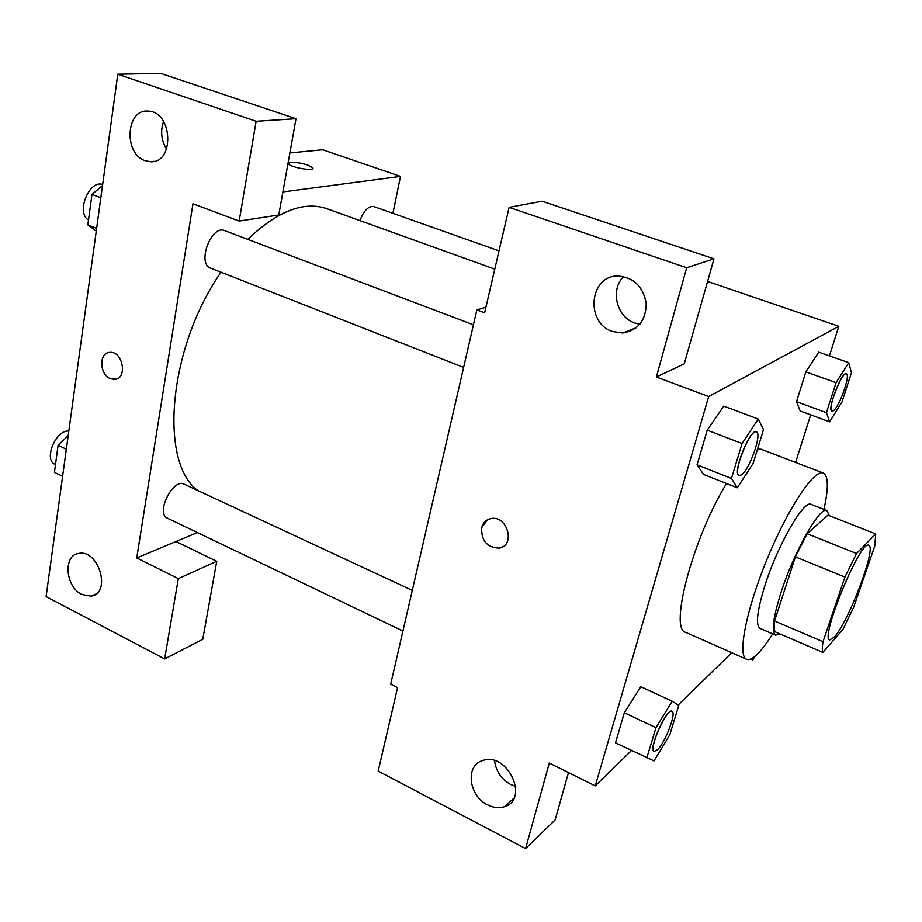 <?xml version="1.0" encoding="UTF-8"?>
<svg xmlns="http://www.w3.org/2000/svg" width="922" height="922" viewBox="0 0 922 922"><rect width="100%" height="100%" fill="white"/><g stroke="black" fill="none" stroke-linecap="round" stroke-linejoin="round"><path stroke-width="1.38" d="M834.306 637.114L829.754 639.937C819.485 639.004 860.768 538.794 868.731 545.351C877.006 546.631 848.574 622.073 834.306 637.114M853.668 607.252L874.794 545.893L875.693 533.93L856.515 553.511L844.932 577.08L823 641.735C822.147 647.014 822.101 650.575 822.862 652.419L842.858 629.542L853.668 607.252M844.932 577.08L795.386 556.853L774.538 620.99L823 641.735M774.538 620.99C773.915 626.292 774.111 629.91 775.137 631.847L822.862 652.419M795.386 556.853L807.13 533.711L856.515 553.511M875.693 533.93L827.968 515.144L807.13 533.711M829.235 515.64L826.919 510.604C820.119 505.659 793.761 552.117 780.83 593.042C773.039 618.086 771.288 632.123 775.598 635.154L779.92 633.91M775.598 635.154L760.039 628.435C755.487 625.312 757.043 611.251 764.684 586.265C777.373 545.444 803.949 499.332 811.141 504.415L826.919 510.604M772.671 633.887C767.3 642.415 762.413 648.95 757.999 653.502C753.136 658.446 749.332 660.371 746.59 659.276C737.208 656.072 746.082 609.926 767.196 558.847C788.195 507.722 814.403 468.722 823.311 473.055C828.44 475.925 828.659 488.049 823.945 509.44M746.59 659.276L685.749 632.388C668.773 629.738 693.056 537.595 726.524 483.52M757.515 449.095L761.192 449.268L823.311 473.055M829.408 355.904L838.813 326.307L708.684 396.564L595.243 785.901L631.489 750.543M678.189 704.984L731.757 652.718M795.594 462.441L810.692 414.854M672.184 701.25L640.802 686.729L624.321 712.741L615.493 742.844L653.986 760.915L669.775 734.799L678.811 705.376L672.184 701.25L655.968 727.688L646.806 757.942M758.276 419.049L723.77 406.118L707.22 430.171L697.044 464.884L703.567 474.438L737.3 487.796L753.101 463.466L763.497 429.64L758.276 419.049L742.049 443.517L731.469 478.449L737.3 487.796M848.713 362.68L818.736 352.158L805.851 371.877L796.504 401.704L800.215 410.993L829.616 421.827L842.005 401.888L851.467 372.719L848.713 362.68L836.07 382.676L826.435 412.676L829.616 421.827M713.985 258.828L686.671 267.76L509.128 207.358L542.124 201.227L713.985 258.828L684.228 363.89L656.372 377.006L708.684 396.564M707.577 281.429L838.813 326.307M485.929 307.222L476.87 309.919L484.626 312.812L509.128 207.358M623.618 276.542C609.938 289.75 616.622 317.214 634.82 323.011L639.88 324.267M612.542 331.494L622.638 333.015C638.024 330.433 645.884 320.625 646.218 303.592C643.233 286.615 633.817 277.43 617.994 276.012C589.296 275.321 584.974 322.965 612.542 331.494M656.372 377.006L686.671 267.76M476.87 309.919L390.686 684.205L397.578 687.628L378.181 771.115L525.586 848.574L555.079 820.004L568.494 772.601M525.586 848.574L549.305 763.059L595.243 785.901M512.574 800.55L511.687 800.227M494.584 760.696C495.932 771.218 501.349 779.182 510.834 784.576L515.709 786.466M487.646 804.871C493.489 807.81 499.067 808.433 504.403 806.75C529.839 799.524 507.446 751.557 482.84 760.535C465.022 765.018 468.48 795.905 487.646 804.871M487.496 519.778L481.71 527.615C483.105 522.578 486.217 519.559 491.034 518.567C507.549 515.087 515.882 545.859 499.079 548.117C486.954 547.495 481.169 540.661 481.699 527.615C481.169 540.661 486.966 547.495 499.079 548.117L502.651 546.815M197.804 490.527C158.987 462.544 168.069 348.09 221.015 272.232M247.741 239.363C277.476 211.069 303.822 200.846 326.78 208.683L494.78 269.132M463.628 367.417L210.642 268.164C196.64 263.842 211.322 224.449 224.657 230.627L473.435 324.809M402.926 631.051L167.401 518.187C155.311 513.485 173.002 477.827 184.216 484.2L412.284 590.403M359.926 220.612C363.856 210.516 368.5 205.837 373.836 206.574L499.009 250.888M136.733 557.948L192.963 203.797L239.155 221.061L256.132 121.289L117.786 74.221L46.1 596.603L164.646 658.907L178.315 578.624L136.733 557.948L197.423 532.57M392.91 213.328L400.505 176.402L282.904 191.926M108.566 352.573C98.596 354.359 99.991 374.712 110.294 378.619C99.207 374.424 98.896 352.296 109.983 352.365C123.133 351.005 127.778 379.242 114.466 379.415L110.283 378.619L115.942 379.161M145.307 160.716C123.364 154.078 125.795 108.519 148.246 111.147C173.048 111.562 174.742 164.116 150.113 161.696L145.307 160.716M81.874 594.483C65.266 586.888 62.857 554.813 78.935 553.407C99.103 549.282 111.608 593.849 91.001 596.154L81.874 594.483M163.597 121.462C160.244 131.051 161.235 140.282 166.594 149.18M175.998 541.525L216.739 561.302L202.759 639.338L164.646 658.907M216.739 561.302L178.315 578.624M239.155 221.061L278.767 214.999L296.008 118.731L160.82 73.426L117.786 74.221M296.008 118.731L256.132 121.289M400.505 176.402L322.712 149.79L289.888 152.937M312.927 168.323L307.729 165.038L312.823 167.827C315.612 171.734 290.015 167.504 288.471 163.793C289.923 161.442 296.342 161.846 307.741 165.026C297.599 162.099 291.133 161.534 288.367 163.321M68.182 435.668L58.086 445.303L54.433 472.375L62.604 476.317M58.086 445.303L66.326 449.198M55.481 464.55L54.986 464.308C43.265 459.836 55.896 429.479 68.816 431.07M102.492 185.61L91.969 194.381L87.855 224.887L96.245 231.157M91.969 194.381L100.832 197.781M87.855 224.887L96.637 228.345M88.512 220.058C75.742 212.959 89.031 179.525 102.653 184.481M751.522 658.654L752.79 659.922L754.853 656.395M750.75 659.011L752.79 659.922M831.944 411.062L831.886 411.039C826.711 410.325 841.798 371.128 846.235 373.802L846.292 373.825M818.736 352.158L805.851 371.877L836.07 382.676M805.851 371.877L796.504 401.704L826.435 412.676M796.504 401.704L800.215 410.993M833.338 410.716L832.001 411.085C826.838 410.371 841.913 371.174 846.35 373.848C850.879 374.482 839.262 407.305 833.338 410.716M654.067 751.407L654.009 751.384C647.993 749.77 666.813 707.554 671.873 711.265L671.931 711.3M640.802 686.729L624.321 712.741L655.968 727.688M624.321 712.741L615.493 742.844M657.536 749.747L654.136 751.442C648.12 749.828 666.94 707.623 672 711.323C676.667 712.452 665.384 742.383 657.536 749.747M739.075 475.475L739.006 475.452C731.907 474.058 750.059 428.188 756.247 431.876L756.317 431.911M723.77 406.118L707.22 430.171L742.049 443.517M707.22 430.171L697.044 464.884L731.469 478.449M697.044 464.884L703.567 474.438M741.38 474.911L739.144 475.498C732.045 474.115 750.197 428.234 756.386 431.934C762.425 433.098 749.459 470.105 741.38 474.911M622.638 333.015L636.434 327.656M504.403 806.75L513.911 798.222M150.113 161.696L154.009 161.327M91.001 596.154L96.049 593.964"/></g></svg>
